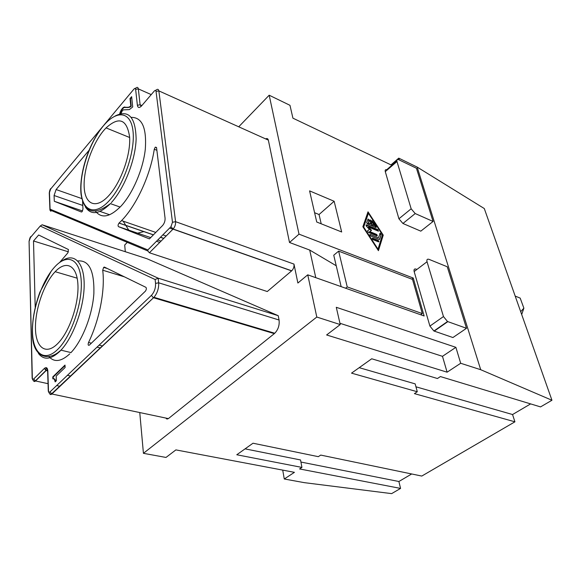 <?xml version="1.0" encoding="UTF-8"?>
<svg xmlns="http://www.w3.org/2000/svg" width="581" height="581" viewBox="0 0 581 581"><rect width="100%" height="100%" fill="white"/><g stroke="black" fill="none" stroke-linecap="round" stroke-linejoin="round"><path stroke-width="0.87" d="M390.984 164.888L398.755 158.148L399.3 159.942M520.685 311.67L523.88 308.17L521.687 314.51M68.464 251.856L33.509 240.977L38.658 235L68.442 249.532L67.817 252.902L59.64 262.474M334.14 201.266L309.593 190.88L316.732 222.015L341.679 231.986L334.14 201.266L319.056 214.527L314.597 212.719M48.31 391.369L48.484 390.657C48.622 392.146 49.131 392.553 50.017 391.877L51.883 393.998L153.529 297.748L274.319 333.632L168.396 418.603L166.943 419.061L165.825 418.066M530.62 403.897L512.558 414.536L514.919 421.821L414.42 393.627L417.289 391.747L351.527 373.14L371.709 358.782L437.442 378.522L440.42 376.568L540.541 406.903L551.95 400.258L484.293 208.543L417.158 167.081L480.712 369.705L551.95 400.258M411.682 473.965L398.893 481.504L400.57 488.418L299.593 468.947L301.924 467.414L236.787 454.756L253.004 443.216L318.308 456.666L320.727 455.083L421.777 476.064L514.919 421.821M139.76 412.561L143.427 453.325L165.999 457.443L175.89 449.897L294.436 472.331L284.269 478.998L304.299 482.651L391.63 493.625L400.57 488.418M103.912 125.133L133.848 89.205C134.807 88.196 135.402 88.254 135.634 89.387L138.336 88.878L151.234 94.609M88.958 150.406L56.103 189.551L54.077 195.506L54.316 201.287L81.413 212L82.023 211.767L82.981 209.037L82.567 201.425M95.466 211.164C101.53 218.899 110.041 217.214 121.015 206.124C132.758 193.466 143.158 169.238 145.308 149.172C146.768 127.893 142.098 117.289 131.306 117.369M336.232 265.757L309.709 250.055L289.505 242.488L299.004 234.15L413.251 278.045L411.798 279.134M104.413 267.086L145.896 287.326C146.644 288.27 146.485 289.534 145.424 291.139L89.278 345.187C88.094 345.651 87.847 344.744 88.544 342.463C99.525 319.819 105.241 290.093 102.706 270.201L103.672 267.34L104.413 267.086M413.251 278.045L424.137 315.977L307.741 274.828L297.879 283.027L293.971 264.094C294.284 266.73 293.499 268.996 291.611 270.884L267.275 291.531L149.397 252.764L147.952 251.115L147.864 249.939L170.945 226.735L172.484 222.269L156.042 91.413C155.781 90.237 155.142 90.171 154.125 91.217L141.648 105.829C139.346 108.182 137.922 108.001 137.377 105.284L135.634 89.387M103.302 125.866L50.663 189.021L49.465 192.558L50.097 209.175L147.864 249.939M119.083 223.039L121.371 220.795C136.274 205.761 150.305 175.556 154.277 149.252L155.272 147.138L156.536 147.465L165.069 218.209C165.2 220.925 164.387 223.351 162.615 225.486L149.433 238.885L118.459 226.641C117.798 225.748 118.001 224.542 119.083 223.039L153.435 234.818M121.015 113.585L122.155 110.986L123.281 109.86L129.352 109.606L132.722 106.933L131.633 96.649L130.021 98.574L130.812 106.127L128.568 107.26L123.39 107.362L121.175 110.005L119.744 113.426M515.187 296.085L520.184 298.104L523.88 308.17M54.316 201.287L82.575 210.968M48.484 390.657L47.845 371.063C47.526 367.7 46.364 366.829 44.367 368.441L33.756 378.921C32.921 379.589 32.449 379.211 32.333 377.795L29.086 241.681M447.101 372.189L442.482 356.327L455.882 347.329L460.689 363.27L447.101 372.189L326.616 334.961L340.241 324.576L316.798 317.044L143.427 453.325M299.004 234.15L269.185 95.211L289.977 105.314L292.926 118.168L391.841 165.294M321.206 223.801L319.056 214.527M42.152 224.774L40.227 226.038L155.127 279.519L158.155 278.19L278.241 315.701L146.906 258.712L42.152 224.774L158.155 278.19L158.664 282.802L155.548 283.39L155.127 279.519M125.3 251.711L124.704 245.029L127.275 242.364M284.269 478.998L282.722 470.116M512.558 414.536L415.96 386.808M40.227 226.038L30.437 237.484L29.246 240.984M50.017 391.877L151.438 295.351C154.357 292.083 155.73 288.096 155.548 283.39M70.875 352.711C82.444 340.655 92.51 314.837 93.875 293.449C94.405 270.717 89.038 259.896 77.781 260.963M48.913 356.611C54.309 362.58 61.252 361.672 69.735 353.873M33.509 240.977L35.201 307.334M52.777 376.902L52.842 378.827L54.418 379.059L55.151 381.87L56.372 380.7L56.197 376.096L65.116 367.504L65.007 365.079L52.777 376.902L53.227 377.004L53.285 378.645M103.679 130.529L105.793 128.154C118.923 116.127 126.869 119.069 129.621 136.971C130.87 154.495 121.08 182.165 108.974 195.419L108.081 196.385C95.727 209.414 84.913 204.301 84.172 187.009C83.279 169.877 92.088 144.313 103.679 130.529M398.893 481.504L300.929 462.048M265.648 138.903C267.035 138.184 267.935 138.583 268.349 140.123L289.505 242.488M455.882 347.329L336.283 307.298L340.241 324.576M442.482 356.327L339.943 323.283M433.077 221.463L416.424 168.236L398.472 159.586C397.099 159.274 396.605 159.92 396.983 161.525L411.159 208.797L398.915 218.783L402.931 223.482L420.804 231.151L433.077 221.463L415.212 213.554L411.159 208.797M307.741 274.828L316.798 317.044M460.689 363.27L480.712 369.705M398.755 158.148L417.158 167.081M386.844 169.688C385.443 169.383 384.927 170.037 385.29 171.642L398.915 218.783M452.919 337.539L433.898 330.996L429.911 326.094L414.151 271.538L427.035 261.748L443.47 316.551L447.493 321.504L466.499 328.287L452.919 337.539M416.199 269.112C414.384 268.596 413.701 269.402 414.151 271.538M362.871 226.75L368.013 211.825L383.242 235.138L378.427 250.68L362.871 226.75M466.499 328.287L447.247 266.759L429.032 259.351M429.01 259.344C427.217 258.814 426.563 259.62 427.035 261.748M50.837 210.351L50.874 211.288L49.893 210.024L50.097 209.175M54.745 272.162L55.173 271.697C65.965 260.092 76.728 264.987 77.876 283.884C79.183 302.607 69.945 330.676 58.499 342.768L57.584 343.72C45.892 355.485 35.811 347.692 35.463 328.737C34.947 309.934 43.728 284.138 54.745 272.162M274.733 333.283C278.205 329.609 279.65 325.186 279.054 320.015L278.241 315.701M245.08 448.859L300.544 459.963L301.924 467.414M417.289 391.747L415.168 383.874L359.211 367.671M143.979 231.572L137.661 233.17M128.764 230.149L123.172 221.158M238.726 126.796L269.185 95.211M315.781 277.674L309.709 250.055M345.601 288.212L347.235 286.927L422.3 313.58L420.673 314.757M422.3 313.58L412.517 279.41L338.643 251.137L333.748 255.204L341.156 286.644M347.235 286.927L338.643 251.137M120.158 113.6L121.589 110.179L123.804 107.536L128.989 107.434L131.233 106.308L130.442 98.755L131.698 97.252M120.303 111.901L120.717 112.082M121.175 110.005L121.589 110.179M121.945 108.872L122.359 109.046M122.576 108.117L122.998 108.291M123.39 107.362L123.804 107.536M124.421 106.991L124.835 107.173M124.777 106.998L125.191 107.18M126.048 107.216L126.462 107.391M127.145 107.427L127.566 107.601M128.568 107.26L128.989 107.434M129.803 106.889L130.217 107.071M130.812 106.127L131.233 106.308M130.021 98.574L130.442 98.755M65.036 365.594L53.227 377.004M53.307 378.63L54.868 379.161L55.58 381.463M55.137 381.383L55.558 381.477M54.934 380.315L55.391 380.417M54.759 379.742L55.21 379.836M54.418 379.059L54.868 379.161M53.939 378.776L54.389 378.877M378.013 249.14L382.472 234.818L368.405 213.285L363.67 227.084L378.013 249.14L377.694 249.394L363.357 227.338L368.405 213.285M377.904 229.64L378.347 231.144L368.557 227.098L371.513 230.308L369.756 231.587L376.408 234.317C377.396 235.145 377.541 235.646 376.844 235.828L368.318 232.342L367.519 230.839L369.436 229.451L366.233 225.973L366.335 224.847L377.904 229.64L377.592 229.894L378.492 231.173M378.028 240.331C379.023 241.166 379.168 241.674 378.456 241.849L373.089 239.677C372.087 238.835 371.942 238.326 372.661 238.152L378.028 240.331L377.715 240.585L378.623 241.885M370.119 219.85L371.041 220.889L372.029 224.571L374.389 225.559L371.746 221.506L371.985 220.635L376.234 226.655L375.951 227.52L367.519 224.012L366.633 222.654L368.245 219.059L369.182 220.431L368.303 223.017L370.678 224.012L369.69 220.322L370.119 219.85L369.661 220.076M379.182 239.452L370.7 236.009C369.698 235.167 369.552 234.659 370.271 234.484L369.785 234.702M379.669 239.314L381.143 234.608L380.221 233.235L378.384 237.796L370.271 234.484M367.853 212.297L382.93 235.392L378.267 250.433M376.996 235.864L376.096 234.571L369.443 231.848L369.756 231.587M368.557 227.098L368.252 227.353L371.186 230.548M366.335 224.847L366.023 225.108L377.592 229.894M367.439 230.926L369.436 229.451M372.682 238.159L372.37 238.421L377.715 240.585M376.139 227.57L371.528 220.853M371.041 220.889L371.724 224.832L374.389 225.559M370.736 221.143L369.814 220.105M369.182 220.431L367.991 223.278L370.678 224.012M368.87 220.686L367.78 219.284M381.143 234.608L379.378 239.503M380.831 234.855L379.756 233.453M370.3 234.499L378.384 237.796M57.809 349.29C71.31 336.174 82.676 302.955 81.217 280.79C79.953 258.414 67.106 253.062 54.541 267.144C41.955 280.928 31.962 310.305 32.492 331.845C32.841 353.553 44.323 362.74 57.809 349.29M156.485 241.275L159.768 242.386M49.559 393.417C50.06 394.702 50.83 394.898 51.883 393.998L168.396 418.603M50.663 189.021L51.389 188.157M141.677 105.444L140.115 104.769L138.336 88.878C138.017 87.157 137.145 86.932 135.714 88.196L134.814 88.414M111.298 202.667C124.327 188.484 135.504 159.964 136.128 139.012C135.584 117.093 128.619 109.402 115.234 115.946M47.874 372.036L47.845 371.063M54.077 195.506L82.691 205.42M99.997 211.419L109.649 214.759M47.751 370.017L45.979 370.453L44.367 368.441M291.611 270.884L173.022 229.132L149.397 252.764L173.022 229.132M30.437 237.484L31.236 236.547M103.302 125.975C89.895 142.018 79.808 171.664 81.049 191.28C82.088 211.106 94.979 216.452 109.388 200.474C123.826 184.802 135.308 151.242 133.027 131.299C130.957 111.109 116.672 109.671 103.302 125.975L104.035 125.118M56.103 189.551L81.768 198.557M49.508 193.698L49.465 192.558M137.377 105.284L140.115 104.769L141.183 106.338M70.802 376.081L67.418 375.319M47.838 370.889L46.189 370.511L35.557 380.962C34.562 381.848 33.843 381.681 33.386 380.461M293.971 264.094L175.585 221.673L158.853 90.883L268.349 140.123M291.713 270.797L173.123 229.023C174.917 226.859 175.738 224.411 175.585 221.673L172.484 222.269M155.926 90.258C157.487 88.849 158.468 89.053 158.853 90.883L156.042 91.413M385.29 171.642L396.983 161.525M415.212 213.554L402.931 223.482M443.47 316.551L429.911 326.094M447.835 321.642L434.232 331.126M124.385 276.832L102.706 270.201M88.544 342.463L91.37 343.175M99.133 345.136L102.568 346M97.034 347.133L100.462 347.99M151.438 295.351L153.166 297.61L153.965 297.305C157.357 293.151 158.925 288.314 158.664 282.802L279.054 320.015M32.166 378.463L32.333 377.795M170.945 226.735L173.123 229.023M48.041 383.685L35.325 380.904L33.756 378.921M142.374 104.979L141.648 105.829M85.385 206.952C91.043 215.515 99.416 214.374 110.492 203.539M56.655 385.559L60.017 386.292M38.404 353.379C43.713 360.343 50.816 359.704 59.712 351.454L60.969 350.154C73.671 336.69 84.332 306.536 84.172 284.349C84.136 262.031 73.881 252.415 61.964 260.963M54.541 267.144L55.58 266.04M163.791 238.37L160.501 237.237M161.031 241.122L157.749 240.004M150.69 237.607L118.459 226.641M154.277 149.252L156.877 150.305M169.637 228.057L172.935 229.219M31.047 236.772C30.546 236.176 29.892 237.687 29.072 241.297L32.144 378.086C32.747 380.49 33.814 381.434 35.339 380.904L45.979 370.453L45.696 369.153C46.073 369.443 46.422 366.081 47.642 371.375L48.281 390.962C49.065 393.511 50.155 394.492 51.542 393.889L153.965 297.305L274.769 333.247M51.201 188.375C50.387 188.462 49.748 189.972 49.276 192.907L49.915 209.697M396.859 160.952L386.793 169.674M55.173 271.697L77.179 278.19M106.04 127.9L129.65 137.508M49.893 209.952L147.93 251.014M447.523 321.518L433.927 331.003M155.955 90.229L155.178 90.411M103.621 267.383L107.42 268.553M120.122 207.068L110.405 203.626C93.948 215.9 84.158 212.784 81.049 194.279C79.118 176.326 86.867 148.373 100.128 130.1M51.164 271.276L39.907 292.134C34.533 306.862 32.028 320.879 32.383 334.191C32.674 357.388 48.005 361.426 59.451 351.367L60.969 350.154L70.991 352.587M163.719 238.435L160.436 237.309M153.369 234.884L119.011 223.104M166.159 235.995L162.869 234.862M155.795 232.422L121.56 220.598M155.272 147.138L156.558 147.661M169.71 227.984L173.007 229.146"/></g></svg>

